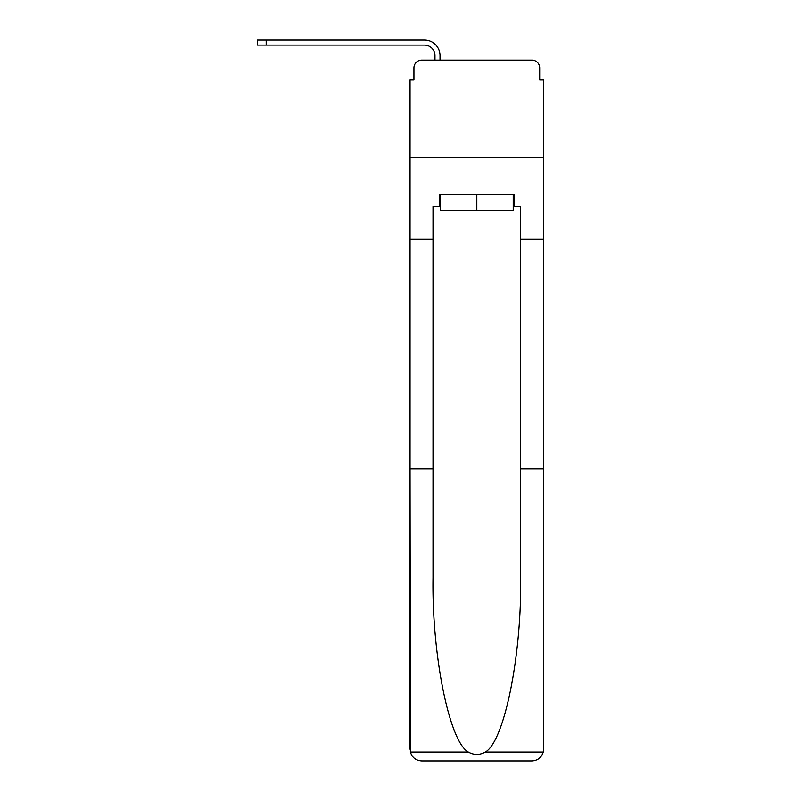 <?xml version="1.0" encoding="UTF-8"?>
<svg xmlns="http://www.w3.org/2000/svg" width="801" height="801" viewBox="0 0 801 801"><rect width="100%" height="100%" fill="white"/><g stroke="black" fill="none" stroke-linecap="round" stroke-linejoin="round"><path stroke-width="1.2" d="M413.937 67.885L413.937 79.96L413.937 67.885A7.79 7.79 0 0 1 421.716 60.105L434.963 60.105L434.963 55.619A10.513 10.513 0 0 0 424.45 45.116L257.411 45.116L257.411 40.05L424.45 40.05A15.569 15.569 0 0 1 440.019 55.619L440.019 60.105L446.447 60.105M513.221 206.498L514.392 206.498L514.392 194.823L439.238 194.823L439.238 206.498L433.011 206.498L433.011 577.841C431.799 655.218 449.381 741.896 468.335 752.069C473.982 755.213 479.629 755.213 485.296 752.069C504.25 741.896 521.821 655.218 520.62 577.841L520.62 468.925L543.589 468.925L543.589 749.265L543.589 79.96L539.694 79.96L539.694 67.885A7.79 7.79 0 0 0 531.904 60.105L421.716 60.105M433.011 239.209L410.042 239.209L410.042 157.447L543.589 157.447L410.042 157.447L410.042 79.96L413.937 79.96M507.183 60.105L531.904 60.105M539.694 79.96L539.694 67.885M433.011 468.925L410.042 468.925L410.382 752.069C412.155 757.596 415.929 760.56 421.716 760.95L531.904 760.95C537.701 760.56 541.476 757.596 543.248 752.069L543.589 749.265M502.317 760.95L531.904 760.95L502.317 760.95M410.042 749.265L410.042 239.209M514.392 206.498L520.62 206.498L520.62 239.209L543.589 239.209M520.62 468.925L520.62 239.209M439.238 206.498L440.41 206.498M440.41 194.823L440.41 210.393L513.221 210.393L513.221 194.823M476.815 194.823L476.815 210.393M434.963 55.619A10.513 10.513 0 0 0 424.45 45.116A10.513 10.513 0 0 1 434.963 55.619A10.513 10.513 0 0 0 424.45 45.116A10.513 10.513 0 0 1 434.963 55.619A10.513 10.513 0 0 0 424.45 45.116A10.513 10.513 0 0 1 434.963 55.619A10.513 10.513 0 0 0 424.45 45.116A10.513 10.513 0 0 1 434.963 55.619A10.513 10.513 0 0 0 424.45 45.116A10.513 10.513 0 0 1 434.963 55.619A10.513 10.513 0 0 0 424.45 45.116A10.513 10.513 0 0 1 434.963 55.619A10.513 10.513 0 0 0 424.45 45.116M266.172 45.116L266.172 40.05L424.45 40.05M410.382 752.069L468.335 752.069M485.296 752.069L543.248 752.069"/></g></svg>
